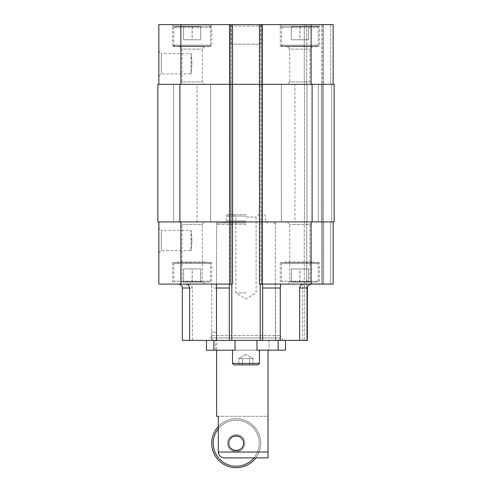 <?xml version="1.0" encoding="UTF-8"?>
<svg xmlns="http://www.w3.org/2000/svg" width="492" height="492" viewBox="0 0 492 492"><rect width="100%" height="100%" fill="white"/><g stroke="black" fill="none" stroke-linecap="round" stroke-linejoin="round"><path stroke-width="0.37" stroke-dasharray="2.46 1.84" d="M243.552 443.218C243.546 433.434 228.405 433.919 228.866 443.218C228.405 452.511 243.546 452.997 243.552 443.218A7.343 7.343 0 0 1 236.209 450.561A7.343 7.343 0 0 1 228.866 443.218A7.343 7.343 0 0 1 236.209 435.869A7.343 7.343 0 0 1 243.552 443.218A7.343 7.343 0 0 0 243.036 440.512A7.343 7.343 0 0 1 243.03 445.937A7.343 7.343 0 0 0 232.538 436.853A7.343 7.343 0 0 0 232.538 449.577A7.343 7.343 0 0 0 243.552 443.218M246 214.567L227.882 214.567L246 214.567M246 216.037L226.418 216.037L246 216.037M246 222.894L218.091 222.894L246 222.894M246 224.358L216.621 224.358L246 224.358M268.035 350.187L268.035 453.464M268.035 454.743L268.035 455.18M268.035 455.567L268.035 455.887M268.035 456.047L268.035 456.361M268.035 456.644L268.035 457.185M268.035 457.874L268.035 416.287L218.307 416.287L268.035 416.287L268.035 457.874A7.048 7.048 -2.7 0 1 267.365 457.904L224.635 457.904C220.767 457.554 218.657 455.598 218.307 452.031L218.307 416.287L216.621 416.287M218.307 428.76A23.013 23.013 0 0 0 221.634 461.022A23.013 23.013 0 0 0 255.225 456.176A23.013 23.013 0 0 0 249.924 424.737A23.013 23.013 0 0 0 218.307 428.76A23.013 23.013 0 0 1 249.924 424.737A23.013 23.013 0 0 1 253.921 457.904L224.635 457.904M246 292.906L235.877 292.906L246 292.906M246 217.015L256.123 217.015L246 217.015M268.035 340.396L275.379 340.396L268.035 340.396M236.332 450.561A7.343 7.343 0 0 0 241.363 448.446A7.343 7.343 0 0 1 236.332 450.561M241.615 448.187A7.343 7.343 0 0 0 242.987 446.041A7.343 7.343 0 0 1 241.615 448.187M242.98 440.377A7.343 7.343 0 0 0 235.281 435.93A7.343 7.343 0 0 1 242.98 440.377M230.656 438.403A7.343 7.343 0 0 0 228.866 443.101A7.343 7.343 0 0 1 230.656 438.403M228.866 443.218A7.343 7.343 0 0 0 230.889 448.28A7.343 7.343 0 0 1 228.866 443.218M230.908 448.304A7.343 7.343 0 0 0 231.461 448.821A7.343 7.343 0 0 1 230.908 448.304M235.17 450.488A7.343 7.343 0 0 0 236.117 450.561A7.343 7.343 0 0 1 235.17 450.488M255.791 457.904A24.483 24.483 0 0 0 256.437 457A24.483 24.483 0 0 1 214.155 453.839A24.483 24.483 0 0 1 238.03 418.803A24.483 24.483 0 0 1 256.437 457A24.483 24.483 0 0 0 251.492 424.092A24.483 24.483 0 0 0 218.307 426.521M242.476 447.486A7.589 7.589 0 0 1 229.37 446.508A7.589 7.589 0 0 1 236.775 435.648A7.589 7.589 0 0 1 242.476 447.486A7.589 7.589 0 0 0 236.775 435.648A7.589 7.589 0 0 0 229.37 446.508A7.589 7.589 0 0 0 242.476 447.486M243.288 448.04A8.567 8.567 0 0 1 228.491 446.933A8.567 8.567 0 0 1 236.849 434.67A8.567 8.567 0 0 1 243.288 448.04A8.567 8.567 0 0 0 236.849 434.67A8.567 8.567 0 0 0 228.491 446.933A8.567 8.567 0 0 0 243.288 448.04M179.574 84.335L204.709 84.335L179.574 84.335L182.022 81.887L202.261 81.887L182.022 81.887L182.022 49.083L202.261 49.083L182.022 49.083L179.574 46.635L204.709 46.635L179.574 46.635M210.625 84.335L173.658 84.335L210.625 84.335L173.658 84.335L210.625 84.335L210.625 221.91L173.658 221.91L210.625 221.91L173.658 221.91L210.625 221.91L210.625 84.335M287.291 84.335L312.426 84.335L287.291 84.335L289.739 81.887L309.978 81.887L289.739 81.887L289.739 49.083L309.978 49.083L289.739 49.083L287.291 46.635L312.426 46.635L287.291 46.635M318.342 84.335L281.375 84.335L318.342 84.335L281.375 84.335L318.342 84.335L318.342 221.91L281.375 221.91L318.342 221.91L281.375 221.91L318.342 221.91L318.342 84.335M191.855 63.769C191.917 68.788 190.853 74.323 190.921 73.886C191.942 74.452 191.942 53.087 190.921 53.646C190.853 53.216 191.917 58.745 191.855 63.769M158.848 84.335L158.848 24.6L333.152 24.6L330.704 24.6L333.152 24.6L333.152 84.335L158.848 84.335L333.152 84.335L330.704 84.335L333.152 84.335L333.152 24.6L333.152 84.335M323.601 24.6L330.704 24.6L322.623 24.6L323.601 24.6L323.601 84.335L321.399 84.335L323.601 84.335L323.601 24.6M321.645 24.6L306.713 24.6L321.645 24.6L321.645 84.335L321.645 24.6M304.265 24.6L306.713 24.6L304.265 24.6L304.265 84.335L306.959 84.335L304.265 84.335L304.265 24.6M320.913 24.6L278.804 24.6L320.913 24.6L319.443 26.07L280.274 26.07L319.443 26.07L319.443 46.143L280.274 46.143L319.443 46.143M211.972 24.6L172.317 24.6L211.972 24.6L210.502 26.07L173.781 26.07L210.502 26.07L210.502 46.635L173.781 46.635L210.502 46.635M319.683 24.6L280.028 24.6L319.683 24.6L318.219 26.07L281.498 26.07L318.219 26.07L318.219 46.635L281.498 46.635L318.219 46.635M213.196 24.6L171.087 24.6L213.196 24.6L211.726 26.07L172.557 26.07L211.726 26.07L211.726 46.143L172.557 46.143L211.726 46.143M262.156 24.6L229.844 24.6L262.156 24.6L260.686 26.07L231.314 26.07L260.686 26.07L260.686 44.182L231.314 44.182L260.686 44.182M200.779 26.556L174.765 26.556L200.779 26.556M200.674 26.556L183.541 26.556L200.674 26.556L200.674 39.778L183.541 39.778L200.674 39.778L200.674 26.556M291.221 26.556L317.235 26.556L291.221 26.556M291.325 26.556L308.459 26.556L291.325 26.556L291.325 39.778L308.459 39.778L291.325 39.778L291.325 26.556M299.942 26.556L299.942 39.778M308.459 26.556L308.459 39.778L308.459 26.556M299.843 26.556L299.843 39.778M317.235 26.556L318.219 27.54L281.498 27.54L318.219 27.54L318.219 45.166L281.498 45.166L318.219 45.166L317.235 46.143L282.476 46.143L317.235 46.143M192.058 26.556L192.058 39.778M183.541 26.556L183.541 39.778L183.541 26.556M192.157 26.556L192.157 39.778M209.524 26.556L210.502 27.54L173.781 27.54L210.502 27.54L210.502 45.166L173.781 45.166L210.502 45.166L209.524 46.143L174.765 46.143L209.524 46.143M158.848 76.34L161.296 73.886L190.921 73.886L190.921 53.646L161.296 53.646L161.296 73.886L161.296 53.646L158.848 51.199L158.848 76.34L158.848 51.199M280.274 46.143L280.274 26.07L278.804 24.6M172.557 46.143L172.557 26.07L171.087 24.6M173.781 46.635L173.781 26.07L172.317 24.6M281.498 46.635L281.498 26.07L280.028 24.6M232.538 24.6L232.538 84.335L232.538 24.6L232.538 84.335L229.352 84.335L334.129 84.335L330.704 84.335L334.129 84.335L334.129 221.91L259.462 221.91L261.91 221.91L261.91 284.093L259.462 284.093L276.27 284.093C275.723 284.327 275.471 285.631 275.508 288.011L275.508 340.396L307.432 340.396L306.713 340.396L307.432 340.396L307.432 288.011L302.395 288.011C302.697 285.631 304.031 284.327 306.405 284.093L276.27 284.093M230.09 24.6L230.09 84.335L157.87 84.335L157.87 221.91L260.2 221.91L229.352 221.91L231.8 221.91L229.352 221.91L229.352 24.6L229.352 84.335L229.352 24.6L229.352 84.335L232.538 84.335L229.352 84.335L229.352 221.91L262.648 221.91L259.462 221.91L261.91 221.91L261.91 24.6M275.508 288.011L262.648 288.011L262.648 340.396L262.648 24.6L262.648 84.335L262.648 24.6L262.648 84.335L259.462 84.335L262.648 84.335L262.648 221.91L259.462 221.91L262.648 221.91L259.462 221.91L262.648 221.91L262.648 284.093L259.462 284.093L259.462 24.6M322.623 24.6L322.623 84.335L322.623 24.6M304.511 84.335L306.959 84.335L304.511 84.335L304.511 221.91L306.959 221.91L304.511 221.91L304.511 84.335M182.354 340.396L211.726 340.396L211.726 286.811L211.289 284.093L232.538 284.093L230.09 284.093L230.09 221.91L158.848 221.91L230.09 221.91L230.09 84.335L232.538 84.335L232.538 284.093L215.73 284.093L216.621 284.093L216.621 340.396M304.265 221.91L306.713 221.91L304.265 221.91L304.265 340.396L306.713 340.396L304.265 340.396L304.265 221.91M306.405 284.093L323.601 284.093L323.601 221.91L321.399 221.91L323.601 221.91L321.399 221.91L323.601 221.91L323.601 284.093L333.152 284.093L261.91 284.093M231.554 221.91L229.352 221.91L231.554 221.91L230.33 221.91L231.554 221.91L231.554 284.093L231.554 84.335L231.554 221.91M322.377 84.335L322.377 221.91L322.377 84.335M232.538 84.335L232.538 284.093L232.538 84.335M229.352 285.243L229.352 84.335L229.352 288.011L211.726 288.011M334.129 84.335L334.129 221.91L334.129 84.335M204.709 221.91L179.574 221.91L204.709 221.91L202.261 224.358L182.022 224.358L202.261 224.358L202.261 281.645L182.022 281.645L202.261 281.645L204.709 284.093L179.574 284.093L204.709 284.093M312.426 221.91L287.291 221.91L312.426 221.91L309.978 224.358L289.739 224.358L309.978 224.358L309.978 281.645L289.739 281.645L309.978 281.645L312.426 284.093L287.291 284.093L312.426 284.093M216.64 332.075L211.738 332.075L216.64 332.075L216.64 337.949L215.982 340.396L212.396 340.396L211.738 337.949L211.726 332.075L211.726 335.501L280.274 335.501L211.738 335.501L211.738 337.949L280.274 337.949L211.738 337.949L212.396 340.396L276.03 340.396L269.013 340.396L269.013 350.187L269.013 340.396L215.416 340.396L269.013 340.396L215.982 340.396L216.64 337.949L216.621 221.91L275.379 221.91L216.64 221.91M191.855 240.52C191.917 235.496 190.853 229.967 190.921 230.397C191.942 229.832 191.942 251.203 190.921 250.637C190.853 251.074 191.917 245.539 191.855 240.52M259.462 363.41L257.993 364.879L234.007 364.879L257.993 364.879L234.007 364.879L232.538 363.41L259.462 363.41L232.538 363.41L259.462 363.41L259.462 350.187L232.538 350.187L259.462 350.187M262.648 285.409L262.648 340.396L246 340.396L283.097 340.396L208.903 340.396L256.953 340.396L229.352 340.396L229.352 288.011M211.289 284.093L216.621 284.093M230.09 284.093L158.848 284.093L158.848 221.91M211.726 340.396L229.352 340.396L229.352 285.348M235.047 340.396L206.474 340.396L235.047 340.396L235.047 350.187L206.474 350.187M242.464 364.879L253.066 364.879L238.934 364.879L253.066 364.879L238.934 364.879L242.464 364.879L242.464 358.514L238.934 358.514L242.464 358.514L242.464 364.879L242.464 358.514L249.536 358.514L242.464 358.514L249.536 358.514L249.536 364.879L249.536 358.514L253.066 358.514L238.934 358.514L238.934 364.879L238.934 358.514L242.464 358.514L242.464 364.879M291.221 282.131L317.235 282.131L291.221 282.131M291.325 282.131L308.459 282.131L291.325 282.131L291.325 268.915L308.459 268.915L291.325 268.915L291.325 282.131M183.504 282.131L209.524 282.131L183.504 282.131M183.608 282.131L200.748 282.131L183.608 282.131L183.608 268.915L200.748 268.915L183.608 268.915L183.608 282.131M253.066 364.879L253.066 358.514L246 354.431L253.066 358.514L253.066 364.879M212.396 340.396L279.616 340.396L212.396 340.396M269.013 350.187L215.398 350.187L269.013 350.187M278.152 340.396L256.953 340.396L285.526 340.396L278.152 340.396L278.152 350.187L256.953 350.187L256.953 340.396M285.526 350.187L278.152 350.187M262.648 340.396L275.508 340.396M192.231 282.131L192.231 268.915M200.748 282.131L200.748 268.915L200.748 282.131M192.126 282.131L192.126 268.915M174.765 282.131L173.781 281.153L210.502 281.153L173.781 281.153L173.781 263.527L210.502 263.527L173.781 263.527L174.765 262.55L209.524 262.55L174.765 262.55M211.726 262.55L172.557 262.55L211.726 262.55L211.726 286.811M299.942 282.131L299.942 268.915M308.459 282.131L308.459 268.915L308.459 282.131M299.843 282.131L299.843 268.915M282.476 282.131L281.498 281.153L318.219 281.153L281.498 281.153L281.498 263.527L318.219 263.527L281.498 263.527L282.476 262.55L317.235 262.55L282.476 262.55M319.443 262.55L280.274 262.55L319.443 262.55L319.443 284.093L303.97 284.093L333.152 284.093L333.152 221.91M216.64 337.949L275.379 337.949L216.64 337.949M319.443 284.093L262.648 284.093L262.648 288.011M188.03 284.093C190.521 284.29 191.966 285.6 192.366 288.011L192.366 340.396M158.848 253.085L161.296 250.637L190.921 250.637L190.921 230.397L161.296 230.397L161.296 250.637L161.296 230.397L158.848 227.95L158.848 253.085L158.848 227.95M302.395 340.396L302.395 288.011M229.352 340.396L229.352 284.093M322.623 221.91L322.623 284.093L322.623 221.91M262.648 284.093L262.648 285.243M249.536 358.514L249.536 364.879L249.536 358.514M294.96 221.91L197.04 221.91L294.96 221.91L294.96 84.335L197.04 84.335L294.96 84.335M314.302 262.55L285.415 262.55L314.302 262.55L314.302 262.058L285.415 262.058L314.302 262.058L314.788 262.55L284.923 262.55L314.788 262.55M206.585 262.55L177.698 262.55L206.585 262.55L206.585 262.058L177.698 262.058L206.585 262.058L207.077 262.55L177.212 262.55L207.077 262.55M246 220.933L226.418 220.933L246 220.933M268.035 452.031L218.307 452.031M231.554 24.6L231.554 84.335L231.554 24.6M230.33 24.6L230.33 284.093L230.33 24.6M231.8 340.396L231.8 284.093M260.2 340.396L260.2 284.093M261.67 24.6L261.67 284.093L261.67 24.6M260.446 24.6L260.446 284.093L260.446 24.6M330.704 24.6L330.704 84.335L330.704 24.6M306.713 24.6L306.713 84.335L306.713 24.6M311.116 24.6L311.116 84.335M180.884 24.6L180.884 84.335M306.959 84.335L306.959 221.91L306.959 84.335M321.399 84.335L321.399 221.91L321.399 84.335M323.361 84.335L323.361 221.91L323.361 84.335M331.682 84.335L331.682 221.91L331.682 84.335M179.9 84.335L179.9 221.91M312.1 84.335L312.1 221.91M213.848 340.396L213.848 350.187M192.366 288.011L182.354 288.011M330.704 221.91L330.704 284.093L330.704 221.91M321.645 221.91L321.645 284.093L321.645 221.91M306.713 221.91L306.713 340.396L306.713 221.91M311.116 221.91L311.116 284.093M180.884 221.91L180.884 284.093M227.882 214.567L226.418 216.037L226.418 220.933C226.308 222.113 225.656 222.765 224.457 222.894M264.118 214.567L265.582 216.037L265.582 220.933C265.692 222.113 266.344 222.765 267.543 222.894M218.091 222.894L216.621 224.358L216.621 350.187M273.909 222.894L275.379 224.358L275.379 284.093M233.429 214.567L235.877 217.015L235.877 292.906L246 298.988L256.123 292.906L256.123 217.015L258.571 214.567M282.476 46.143L281.498 45.166L281.498 27.54L282.476 26.556M174.765 46.143L173.781 45.166L173.781 27.54L174.765 26.556M204.709 46.635L202.261 49.083L202.261 81.887L204.709 84.335M312.426 46.635L309.978 49.083L309.978 81.887L312.426 84.335M231.314 44.182L231.314 26.07L229.844 24.6M281.375 221.91L281.375 84.335L281.375 221.91M173.658 221.91L173.658 84.335L173.658 221.91M211.726 332.075L211.726 335.501L208.903 340.396M232.538 363.41L232.538 350.187M246 354.431L238.934 358.514L246 354.431M215.398 350.187L215.398 340.396M209.524 262.55L210.502 263.527L210.502 281.153L209.524 282.131M317.235 262.55L318.219 263.527L318.219 281.153L317.235 282.131M283.097 340.396L280.274 335.501L280.274 337.949L279.616 340.396M275.379 221.91L275.379 337.949L276.03 340.396M179.574 221.91L182.022 224.358L182.022 281.645L179.574 284.093M287.291 221.91L289.739 224.358L289.739 281.645L287.291 284.093M280.274 262.55L280.274 286.811M172.557 262.55L172.557 284.093M197.04 221.91L197.04 84.335M284.923 262.55L285.415 262.058L285.415 262.55M177.698 262.55L177.698 262.058L177.212 262.55"/><path stroke-width="0.74" d="M268.035 453.464L268.035 454.743M268.035 455.18L268.035 455.567M268.035 457.412L268.035 350.187M216.621 350.187L216.621 416.287L218.307 416.287L218.307 452.031C218.657 455.598 220.767 457.554 224.635 457.904L267.365 457.904A7.048 7.048 -2.7 0 0 268.035 457.874M224.635 457.904L253.921 457.904A23.013 23.013 0 0 1 221.634 461.022A23.013 23.013 0 0 1 218.307 428.76M243.552 443.218C243.546 452.997 228.405 452.511 228.866 443.218C228.405 433.919 243.546 433.434 243.552 443.218M235.281 435.93A7.343 7.343 0 0 0 233.282 436.478A7.343 7.343 0 0 1 235.281 435.93M233.153 436.533A7.343 7.343 0 0 0 231.222 437.825A7.343 7.343 0 0 1 233.153 436.533M230.951 438.089A7.343 7.343 0 0 0 230.656 438.403A7.343 7.343 0 0 1 230.951 438.089M231.461 448.821A7.343 7.343 0 0 0 233.159 449.897A7.343 7.343 0 0 1 231.461 448.821M233.288 449.952A7.343 7.343 0 0 0 235.17 450.488A7.343 7.343 0 0 1 233.288 449.952M218.307 426.521A24.483 24.483 0 0 0 220.496 461.988A24.483 24.483 0 0 0 255.791 457.904M333.152 84.335L333.152 24.6L158.848 24.6L158.848 84.335M232.538 24.6L232.538 84.335L157.87 84.335L157.87 221.91L230.09 221.91L230.09 284.093L232.538 284.093L232.538 221.91L230.09 221.91L230.09 24.6M259.462 24.6L259.462 84.335L232.538 84.335L232.538 221.91L259.462 221.91L259.462 284.093L333.152 284.093L333.152 221.91M312.1 84.335L312.1 221.91L334.129 221.91L334.129 84.335L259.462 84.335L259.462 221.91L261.91 221.91L261.91 284.093M312.1 221.91L261.91 221.91L261.91 24.6M234.007 364.879L257.993 364.879L259.462 363.41L232.538 363.41L234.007 364.879M158.848 221.91L158.848 284.093L230.09 284.093M215.73 284.093C216.277 284.327 216.529 285.631 216.492 288.011L216.492 340.396L189.605 340.396L189.605 288.011C189.303 285.631 187.969 284.327 185.595 284.093M189.605 340.396L182.354 340.396L182.354 288.011L189.605 288.011M216.492 288.011L229.352 288.011L229.352 340.396L262.648 340.396L262.648 288.011L280.274 288.011L280.711 284.093M229.352 340.396L216.492 340.396M206.474 340.396L206.474 350.187L235.047 350.187L235.047 340.396M256.953 340.396L256.953 350.187L285.526 350.187L285.526 340.396M303.97 284.093C301.479 284.29 300.034 285.6 299.634 288.011L307.432 288.011C307.494 285.735 308.841 284.431 311.485 284.093C308.841 284.431 307.494 285.735 307.432 288.011L307.432 340.396L262.648 340.396M229.352 288.011L229.352 284.093M262.648 284.093L262.648 288.011M299.634 288.011L299.634 340.396M280.274 340.396L280.274 288.011M218.307 452.031L268.035 452.031M180.884 24.6L180.884 84.335M311.116 24.6L311.116 84.335M179.9 84.335L179.9 221.91M213.848 340.396L213.848 350.187M278.152 340.396L278.152 350.187M180.884 221.91L180.884 284.093M311.116 221.91L311.116 284.093M231.8 284.093L231.8 340.396M260.2 284.093L260.2 340.396M259.462 363.41L259.462 350.187M232.538 363.41L232.538 350.187M182.354 288.011L182.261 287.187C181.597 286.467 183.098 285.501 178.436 284.093"/></g></svg>
